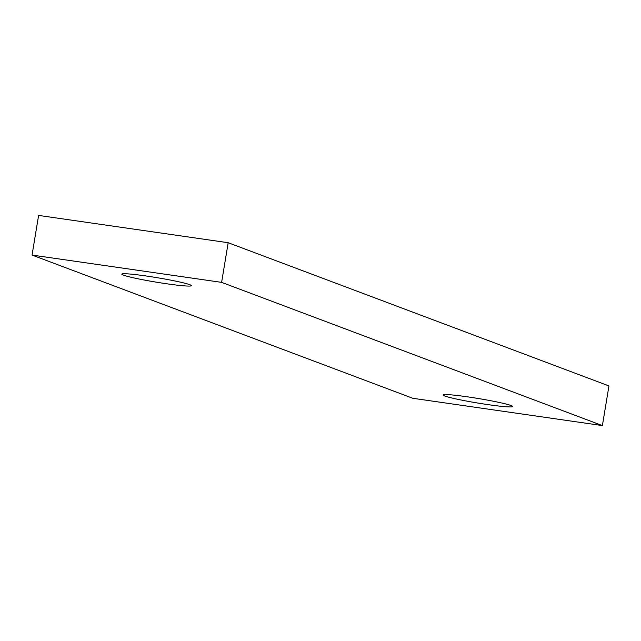 <?xml version="1.0" encoding="UTF-8"?>
<svg xmlns="http://www.w3.org/2000/svg" width="641" height="641" viewBox="0 0 641 641"><rect width="100%" height="100%" fill="white"/><g stroke="black" fill="none" stroke-linecap="round" stroke-linejoin="round"><path stroke-width="0.96" d="M467.441 396.827A35.239 2.276 9.4 0 1 512.624 406.498A35.239 2.276 9.4 0 1 488.266 404.663A35.239 2.276 9.4 0 1 443.083 394.992A35.239 2.276 9.4 0 1 467.441 396.827M146.172 275.991A35.239 2.276 9.4 0 1 191.347 285.662A35.239 2.276 9.4 0 1 166.997 283.819A35.239 2.276 9.4 0 1 121.814 274.148A35.239 2.276 9.4 0 1 146.172 275.991M221.618 282.369L602.388 425.584L412.82 398.285L32.05 255.07L221.618 282.369L228.18 242.715L608.95 385.93L602.388 425.584M228.18 242.715L38.612 215.416L32.05 255.07"/></g></svg>
